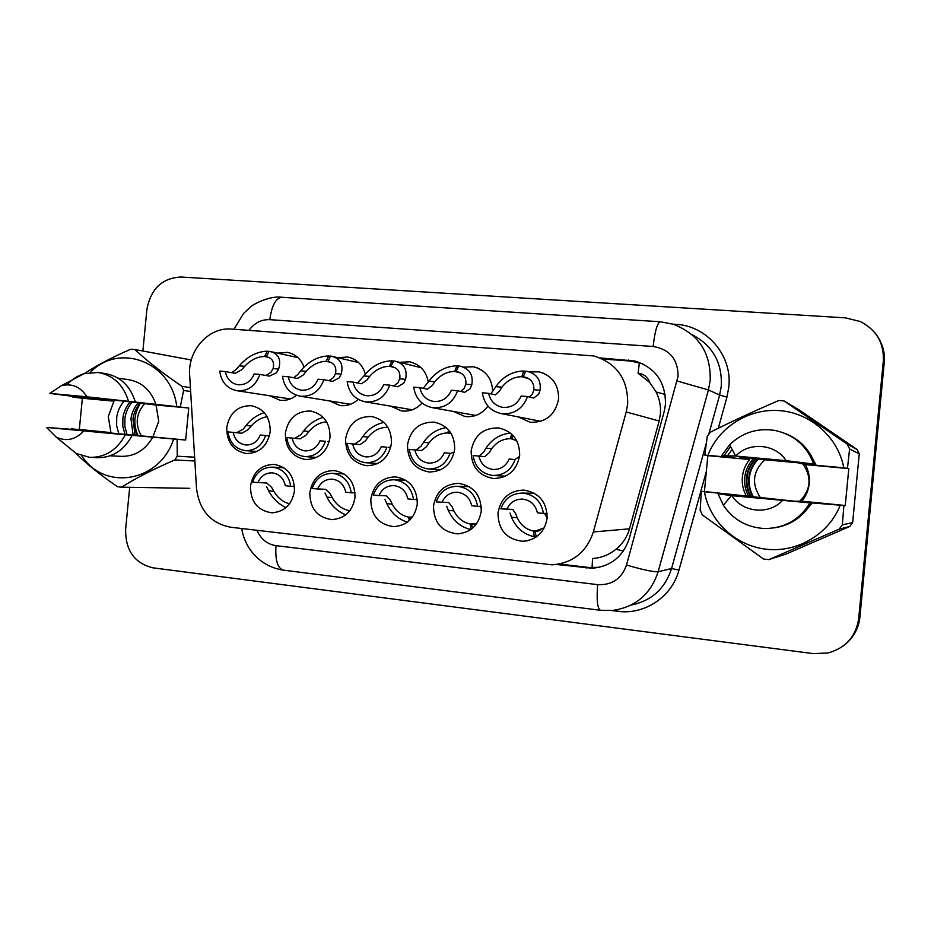 <?xml version="1.0" encoding="UTF-8"?>
<svg xmlns="http://www.w3.org/2000/svg" width="931" height="931" viewBox="0 0 931 931"><rect width="100%" height="100%" fill="white"/><g stroke="black" fill="none" stroke-linecap="round" stroke-linejoin="round"><path stroke-width="1.4" d="M547.114 518.311C544.554 532.497 536.361 540.155 522.524 541.272C506.394 539.212 498.213 529.786 497.969 512.993C500.727 498.225 509.373 490.59 523.909 490.078C539.247 492.732 546.974 502.135 547.114 518.311M481.269 511.177C478.732 525.259 470.69 532.811 457.144 533.847C441.562 531.741 433.683 522.454 433.509 505.999C436.208 491.405 444.657 483.864 458.832 483.387C473.693 486.005 481.176 495.269 481.269 511.177M417.274 504.241C414.749 518.206 406.859 525.666 393.592 526.632C378.545 524.49 370.945 515.355 370.817 499.214C373.482 484.783 381.722 477.335 395.547 476.87C409.954 479.465 417.204 488.589 417.274 504.241M355.014 497.503C352.523 511.34 344.784 518.707 331.82 519.603C317.25 517.45 309.918 508.442 309.825 492.604C312.444 478.348 320.497 470.993 333.973 470.539C347.961 473.111 354.979 482.095 355.014 497.503M294.452 490.94C291.985 504.649 284.409 511.922 271.724 512.772C257.608 510.607 250.52 501.739 250.462 486.168C253.046 472.075 260.913 464.813 274.051 464.383C287.644 466.908 294.44 475.764 294.452 490.94M519.661 455.48C516.786 470.446 508.07 478.127 493.488 478.499C478.615 475.776 471.179 466.559 471.156 450.848C474.216 435.324 483.364 427.69 498.585 427.946C512.69 431.169 519.719 440.351 519.661 455.48M454.677 449.277C451.849 464.057 443.342 471.645 429.144 472.005C414.714 469.317 407.499 460.24 407.51 444.774C410.501 429.494 419.381 421.952 434.16 422.15C447.904 425.281 454.747 434.323 454.677 449.277M391.486 443.237C388.704 457.843 380.407 465.325 366.581 465.686C352.57 463.033 345.576 454.095 345.61 438.862C348.52 423.814 357.155 416.366 371.504 416.518C384.91 419.567 391.567 428.469 391.486 443.237M330.016 437.372C327.293 451.803 319.193 459.192 305.717 459.542C292.101 456.923 285.317 448.114 285.375 433.113C288.226 418.287 296.617 410.932 310.57 411.036C323.627 414.004 330.109 422.779 330.016 437.372M270.199 431.658C267.523 445.914 259.621 453.211 246.482 453.56C233.25 450.988 226.664 442.306 226.745 427.515C229.526 412.91 237.708 405.637 251.265 405.695C263.997 408.593 270.304 417.251 270.199 431.658M529.413 371.923L539.061 371.853C552.281 375.647 558.786 384.689 558.588 398.98C555.318 414.947 545.857 422.709 530.193 422.278L518.09 416.867M487.984 406.114C482.049 413.969 474.414 417.449 465.046 416.541L453.478 411.455M422.057 403.053C416.378 409.151 409.593 411.793 401.703 410.967L390.578 406.125M358.202 399.387C352.896 404.229 346.856 406.277 340.059 405.544L329.341 400.889M296.442 395.279C291.519 399.259 286.061 400.924 280.08 400.26L269.711 395.78M592.046 567.724L592.582 558.484C601.31 557.925 609.153 554.818 616.101 549.162C622.653 543.762 627.11 536.989 629.484 528.82L659.16 420.987L660.416 413.876C660.963 406.195 659.52 398.899 656.111 391.986L649.78 382.548C647.767 377.043 643.868 373.936 638.084 373.226L639.434 362.403M626.214 411.979L627.669 404.077C628.088 379.22 616.799 363.171 593.803 355.945L231.458 329.074C208.753 326.804 187.573 350.452 189.668 375.24L196.499 488.216C199.234 510.165 210.522 523.152 230.364 527.179L552.095 564.826C572.751 563.185 586.507 552.234 593.361 531.95L626.214 411.979L659.16 420.987M638.084 373.226L649.78 382.548M337.697 357.667L347.67 357.027C356.631 359.005 362.52 364.673 365.348 374.041M399.632 362.322L409.675 361.822C419.997 364.312 426.212 371.073 428.318 382.129M463.417 367.093L473.437 366.767C485.703 370.084 492.127 378.417 492.708 391.765M277.496 353.117L287.365 352.372C295.313 354.013 300.864 358.889 304.018 366.989M880.912 342.596C883.775 348.857 884.904 355.421 884.275 362.31L859.872 617.416L859.185 618.3C857.847 629.88 852.482 639.132 843.114 646.067M874.57 332.425C881.564 340.781 884.625 350.393 883.775 361.263L884.275 362.31M859.872 617.416C859.15 624.561 856.648 631.02 852.377 636.757M556.482 564.5L592.069 568.247C610.724 566.56 623.13 556.622 629.263 538.444L664.117 411.816L665.432 404.636C665.851 382.35 655.692 367.815 634.965 361.03L600.134 357.923M602.613 359.005L630.857 361.077L642.879 363.881M142.874 351.01L146.877 309.616C150.706 288.843 162.087 277.973 181.033 277.019L845.488 317.867L860.197 321.498C876.374 329.807 884.089 342.934 883.333 360.891L858.685 618.533C855.95 636.548 845.697 648.034 827.938 652.98L813.345 653.632L152.917 567.817C134.483 563.278 125.394 550.442 125.627 529.308L129.688 487.32M134.786 434.533L135.426 427.957M137.241 409.221L137.497 406.614M880.435 342.038C883.333 348.345 884.473 354.99 883.845 361.95L859.383 617.637C858.65 624.864 856.124 631.381 851.795 637.176M599.378 567.305L588.869 567.479L559.496 564.011M231.528 372.679L236.113 369.549L239.232 365.848C247.506 356.422 256.886 351.534 267.348 351.196L268.943 351.546M265.8 375.507L270.933 372.4L273.086 368.595C274.633 362.043 272.352 358.063 266.243 356.666L269.082 351.336L269.804 351.441C278.544 353.571 281.488 359.447 278.625 369.037L276.332 372.842L269.385 376.124L259.877 374.425C255.711 385.83 248.135 391.276 237.161 390.752L290.286 398.945M259.877 374.425L254.21 373.948C250.881 381.605 245.435 385.201 237.871 384.736C231.039 383.374 226.838 378.987 225.29 371.562L219.704 371.108C221.322 382.152 227.141 388.704 237.161 390.752M268.85 357.411L264.509 356.503C257.305 356.666 250.695 359.936 244.667 366.29L241.432 369.979L235.182 373.296L225.29 371.562M264.509 356.503L267.348 351.196M265.789 356.596L267.791 357.015M269.431 435.894L265.591 435.522C261.948 445.67 255.222 450.709 245.4 450.651C235.45 449.021 229.643 442.772 227.979 431.903L236.625 432.729L243.166 429.168L246.063 425.514C250.718 419.497 256.77 415.191 264.206 412.584M267.127 416.692C260.994 417.74 255.676 420.847 251.172 426.002L248.158 429.645L241.804 433.218L233.204 432.403C234.787 439.735 238.976 443.924 245.784 444.983C252.534 445.134 257.375 441.806 260.284 435.01L269.443 435.883M227.979 431.903L233.204 432.403M260.284 435.01L265.591 435.522M294.499 486.378L290.681 486.285C288.878 475.078 282.849 468.7 272.585 467.153C262.798 467.199 256.141 472.215 252.592 482.2L266.685 483.014L271.608 487.274L273.807 491.3C277.81 497.945 283.047 502.123 289.529 503.834M285.957 507.651C278.264 503.88 272.504 498.248 268.64 490.73L266.557 486.727M257.887 482.77C260.703 476.137 265.451 472.832 272.12 472.843C279.207 473.809 283.606 478.092 285.305 485.714L290.681 486.285M760.604 497.934C751.236 483.934 752.702 471.179 765.003 459.646M802.964 464.022C811.972 477.266 810.936 489.648 799.834 501.192M746.138 495.653C743.043 489.811 741.786 483.608 742.368 477.056C743.043 470.504 745.452 464.65 749.606 459.495L707.851 455.666L704.418 491.521L794.434 501.204L801.835 501.192L845.267 505.498L848.804 468.607L843.777 467.816C838.226 437.244 810.726 413.027 779.771 410.629C748.815 408.092 718.604 427.189 707.897 455.364L734.35 457.784L721.653 455.62L729.59 444.82C742.147 432.601 757.217 427.795 774.825 430.413C793.957 434.568 806.909 445.774 813.682 464.045L811.564 464.08L816.126 465.279L843.777 467.816M753.377 458.622C748.373 464.185 745.51 470.411 744.765 477.324C744.055 483.992 745.405 490.462 748.838 496.735M848.804 468.607L805.338 464.616C808.515 470.516 809.819 476.788 809.237 483.445C808.55 490.078 806.083 496.002 801.835 501.192M755.844 458.843C750.758 464.383 747.837 470.632 747.093 477.591C746.383 484.271 747.756 490.73 751.247 496.979M755.239 458.785C750.165 464.325 747.256 470.574 746.511 477.522C745.801 484.201 747.174 490.66 750.642 496.921M758.276 459.053C753.086 464.569 750.118 470.842 749.362 477.847C748.652 484.539 750.06 490.986 753.586 497.224M757.671 458.995C752.504 464.522 749.548 470.783 748.803 477.789C748.082 484.469 749.49 490.928 753.004 497.154M847.315 444.157L857.16 449.533L799.694 410.292L784.042 400.935L847.315 444.157L849.596 448.963L847.478 468.188M857.16 449.533L859.232 453.886L849.596 448.963M845.267 505.498L843.905 505.556L842.334 524.863L852.656 522.582L859.232 453.886M707.851 455.666L704.814 455.108L707.234 436.464L710.225 432.24C731.754 421.475 754.599 410.897 778.747 400.516L784.042 400.935M704.814 455.108L707.897 455.364M805.338 464.616L798.111 462.812L739.726 457.47L749.606 459.495M735.711 456.062C749.059 441.527 775.465 443.761 786.125 460.67L735.688 456.062L729.59 444.82M721.653 455.62L735.688 456.062M786.125 460.67L813.682 464.045M724.027 455.678L730.544 446.589M785.717 433.671C800.101 439.572 809.865 449.813 815.009 464.394M727.483 455.783L732.092 449.429M810.622 454.689L816.126 465.279M843.905 505.556L840.204 505.207C828.939 534.185 797.343 552.758 766.492 549.255C735.595 545.88 709.562 521.407 704.418 491.719L701.334 491.393L700.159 510.188L702.3 514.89L763.56 559.031L768.831 559.624L785.915 554.12L849.794 526.469L839.18 529.145L768.831 559.624M842.334 524.863L839.18 529.145M852.656 522.582L849.794 526.469M782.296 500.692C768.61 515.274 742.251 512.469 731.917 495.676L809.958 502.88C799.671 519.766 784.589 528.319 764.723 528.54C746.953 527.528 733.163 519.766 723.375 505.254L717.999 493.733L730.847 494.349L704.418 491.719M731.917 495.676L717.999 493.733M840.204 505.207L811.332 502.856C803.022 516.926 790.768 525.247 774.557 527.842M811.332 502.856L809.958 502.88M812.565 502.461L803.674 513.179M704.418 491.521L701.334 491.393M141.303 435.836C134.902 424.303 136.031 413.573 144.701 403.658M138.044 435.568C133.121 424.617 133.924 413.806 140.43 403.146M110.917 432.601L108.275 416.483L113.954 401.156L82.359 398.259L79.333 429.459L110.917 432.601L75.353 429.703L185.653 440.014L188.749 408.022L176.762 406.649C171.665 361.891 119.203 342.084 90.26 372.388M124.021 401.168C119.983 405.997 117.55 411.386 116.712 417.321L116.643 425.828L118.912 434.032M188.749 408.022L156.024 405.02L158.747 421.301L152.952 436.767M132.144 402.145C128.141 406.928 125.732 412.27 124.905 418.147L124.847 426.561L127.105 434.696M130.131 401.901C126.116 406.696 123.695 412.049 122.88 417.938L122.811 426.386L125.068 434.533M140.116 403.1C136.147 407.848 133.761 413.131 132.947 418.95L135.135 435.336M138.137 402.867C134.157 407.615 131.76 412.91 130.957 418.752L133.145 435.184M82.359 398.259L72.921 397.141L73.025 396.548M72.921 397.141L74.748 396.757M84.349 373.575C97.278 365.092 112.779 356.969 130.852 349.206L134.832 349.521C147.203 361.088 162.902 373.354 181.929 386.342L183.593 390.473L180.253 406.987M156.024 405.02L122.019 400.924L78.518 396.943L113.954 401.156M49.843 393.417L61.376 385.678C72.071 383.141 80.601 386.842 86.967 396.815L49.843 393.417L94.52 399.108L74.573 397.269M66.997 384.782C71.885 379.371 77.61 375.659 84.162 373.634L98.058 372.481C113.233 375.205 123.392 384.829 128.559 401.342L176.762 406.649M86.967 396.815L128.559 401.342M99.268 372.668L105.11 373.54C120.18 376.252 130.282 385.795 135.414 402.18M118.039 378.126L128.49 379.662C141.931 382.013 151.113 390.368 156.024 404.741M185.653 440.014L177.123 439.339L177.239 456.202L174.819 459.949C153.79 468.991 136.019 478.069 121.519 487.181L117.539 486.738C101.095 475.555 87.235 464.441 75.958 453.409M177.123 439.339L173.631 439.001C160.004 482.2 104.307 491.51 81.87 455.876M71.559 429.226L79.333 429.459M181.929 386.342L190.424 387.61M190.657 391.497L183.593 390.473M191.286 359.983L134.832 349.521M177.239 456.202L194.626 457.202M194.847 460.996L174.819 459.949M121.519 487.181L189.773 488.31M83.65 431.134C75.434 439.746 66.299 441.748 56.256 437.151L46.55 427.434L125.324 434.789C117.027 450.115 105.133 457.633 89.62 457.342L76.226 453.502L65.426 444.657M46.55 427.434L91.447 430.844L71.512 428.865M173.631 439.001L132.214 435.336C123.974 450.534 112.151 457.994 96.743 457.703L90.656 457.4M132.214 435.336L125.324 434.789M152.917 436.953C145.283 450.208 134.599 456.667 120.867 456.353L110.23 455.783M136.077 430.588L137.171 435.499M293.591 377.765L297.711 374.599L300.678 370.829C308.696 361.24 318.065 356.27 328.759 355.933L330.4 356.317M328.864 380.674L333.531 377.532L335.509 373.657C336.766 367.023 334.252 362.974 327.98 361.507L330.552 356.073L331.401 356.201C340.385 358.423 343.655 364.393 341.188 374.111L339.093 377.986L332.611 381.361L323.86 379.708C319.577 391.299 311.769 396.815 300.445 396.245L350.463 404.287M323.86 379.708L318.018 379.231C314.597 387.005 308.987 390.648 301.179 390.136C294.173 388.739 289.855 384.282 288.261 376.764L282.512 376.287C284.188 387.482 290.169 394.127 300.445 396.245M330.924 362.403L326.118 361.333C318.751 361.496 312.129 364.812 306.276 371.283L303.192 375.042L297.42 378.452L288.261 376.764M326.118 361.333L328.759 355.933M327.433 361.437L329.842 361.973M357.434 382.99L363.881 375.949C371.62 366.197 380.977 361.147 391.928 360.809L393.604 361.24M393.766 385.981L397.944 382.816L399.725 378.859C400.679 372.144 397.933 368.024 391.486 366.5L390.834 366.407L393.755 360.949L394.767 361.1C404.007 363.427 407.603 369.502 405.567 379.324L403.67 383.281L397.688 386.761L389.74 385.155C385.329 396.943 377.276 402.529 365.592 401.901L412.27 409.791M389.74 385.155L383.723 384.654C380.197 392.568 374.402 396.257 366.349 395.698C359.157 394.244 354.734 389.717 353.082 382.117L347.17 381.629C348.892 392.952 355.037 399.713 365.592 401.901M394.872 367.594L389.484 366.302C381.943 366.465 375.321 369.84 369.642 376.415L366.721 380.255L361.472 383.758L353.082 382.117M389.484 366.302L391.928 360.809M390.834 366.407L393.766 367.105M423.151 388.343L428.923 381.221C436.371 371.283 445.693 366.162 456.9 365.825L458.634 366.302M460.589 391.427L464.255 388.25L465.814 384.212C466.454 377.427 463.463 373.238 456.842 371.644L456.074 371.527L458.785 365.976L459.995 366.151C469.48 368.583 473.425 374.762 471.831 384.701L470.143 388.727L464.697 392.3L457.598 390.752C453.06 402.751 444.75 408.406 432.671 407.72L475.764 415.459M457.598 390.752L451.407 390.24C447.764 398.305 441.783 402.029 433.45 401.424C426.084 399.923 421.545 395.326 419.834 387.633L413.748 387.133C415.529 398.596 421.848 405.45 432.671 407.72M460.787 373.005L454.677 371.411C446.95 371.574 440.34 375.007 434.847 381.698L432.1 385.609L427.399 389.216L419.834 387.633M454.677 371.411L456.9 365.825M456.074 371.527L459.681 372.47M490.812 393.825L495.874 386.644C503.008 376.531 512.306 371.318 523.781 370.992L525.55 371.527M529.413 397.002L532.532 393.836L533.859 389.728C534.185 382.874 530.949 378.603 524.153 376.939L523.222 376.787L525.724 371.143L527.155 371.364C536.884 373.901 541.19 380.197 540.073 390.229L538.595 394.337L533.719 398.026L527.54 396.536C522.85 408.756 514.261 414.481 501.786 413.713L540.969 421.312M527.54 396.536L521.151 396.012C517.392 404.217 511.212 407.999 502.589 407.324C495.024 405.765 490.369 401.086 488.612 393.324L482.339 392.801C484.19 404.391 490.66 411.362 501.786 413.713M528.843 378.719L521.791 376.683C513.877 376.834 507.267 380.325 501.984 387.145L499.423 391.125L495.292 394.837L488.612 393.324M521.791 376.683L523.781 370.992M523.222 376.787L527.737 378.102M355.06 492.848L351.255 492.802C349.381 481.408 343.167 474.926 332.6 473.367C322.568 473.414 315.737 478.487 312.129 488.589L325.71 489.345L330.179 493.605L332.239 497.666C336.335 504.73 341.805 508.989 348.636 510.467L350.068 510.444M345.773 514.866C337.325 511.352 331.04 505.428 326.932 497.084L324.989 493.046M317.564 489.182C320.439 482.479 325.303 479.128 332.134 479.139C339.443 480.105 343.97 484.457 345.738 492.208L351.255 492.802M348.962 511.806L348.636 510.467M417.297 499.493L413.527 499.482C411.572 487.902 405.16 481.327 394.267 479.756C383.979 479.814 376.985 484.946 373.308 495.164L386.342 495.851L390.333 500.11L392.242 504.195C396.164 511.328 401.622 515.646 408.604 517.147L412.445 517.031M407.347 522.175C398.049 519.091 391.195 512.9 386.784 503.601L385.015 499.528M409.884 517.299L412.305 517.229L409.884 517.299L410.478 519.393M378.894 495.769C381.826 488.996 386.796 485.61 393.801 485.598C401.331 486.576 406.021 490.998 407.848 498.876L413.527 499.482M409.303 520.557L408.604 517.147M481.292 506.313L477.545 506.359C475.52 494.582 468.887 487.902 457.656 486.319C447.113 486.389 439.956 491.591 436.185 501.914L448.661 502.531L452.14 506.79L453.874 510.91C457.621 518.113 463.068 522.489 470.202 524.013L475.788 523.746M470.818 529.553C460.577 527.121 453.071 520.708 448.276 510.304L446.671 506.196M474.624 524.013L471.517 524.165L476.881 523.373M441.934 502.531C444.937 495.699 450.022 492.266 457.202 492.243C464.976 493.221 469.806 497.724 471.714 505.731L477.545 506.359M481.385 508L479.709 506.336M471.517 524.165L472.529 528.226M471.098 529.355L470.202 524.013M547.125 513.318L543.413 513.435C541.295 501.448 534.441 494.664 522.85 493.069C512.027 493.162 504.695 498.422 500.866 508.861L512.725 509.408L515.669 513.656L517.229 517.822C520.766 525.096 526.19 529.506 533.498 531.066L539.957 530.6M535.977 536.559L534.219 536.71C523.641 534.371 516.053 527.854 511.468 517.194L510.037 513.051M538.793 530.926L534.848 531.217L544.332 527.819M547.137 518.055L544.577 513.4M506.778 509.501C509.827 502.589 515.041 499.121 522.396 499.086C530.414 500.063 535.43 504.625 537.408 512.795L543.413 513.435M534.848 531.217L536.384 536.943M534.219 536.71L533.498 531.066M326.665 421.883C319.938 422.313 314.015 425.514 308.906 431.46L306.031 435.161L300.143 438.85L292.148 438.082C293.777 445.518 298.095 449.778 305.089 450.86C312.025 451.011 316.982 447.648 319.961 440.77L325.408 441.294C321.695 451.57 314.794 456.667 304.716 456.597C294.487 454.945 288.505 448.602 286.771 437.57L294.824 438.338L300.899 434.672L303.669 430.96C308.627 424.292 315.144 419.765 323.232 417.379M327.665 441.503L329.306 441.387M286.771 437.57L292.148 438.082M319.961 440.77L325.408 441.294M388.006 427.515L386.749 427.352C379.697 427.445 373.506 430.681 368.187 437.07L365.452 440.84L360.053 444.622L352.698 443.924C354.385 451.477 358.831 455.794 366.023 456.9C373.145 457.051 378.23 453.641 381.279 446.682L386.889 447.229C383.083 457.621 376.008 462.788 365.674 462.719C355.13 461.043 348.974 454.596 347.182 443.389L354.595 444.099L360.192 440.34L362.811 436.558C368.094 429.156 375.123 424.431 383.886 422.383M388.332 447.357L390.88 446.845M386.749 427.352L387.215 426.27M347.182 443.389L352.698 443.924M381.279 446.682L386.889 447.229M450.069 433.276L447.636 432.95C440.421 433.043 434.23 436.336 429.086 442.83L426.503 446.671L421.615 450.569L414.935 449.929C416.681 457.587 421.266 461.985 428.667 463.103C435.987 463.266 441.201 459.809 444.331 452.769L450.092 453.316C446.193 463.847 438.943 469.073 428.33 469.003C417.484 467.304 411.13 460.764 409.256 449.382L416.006 450.022L421.091 446.147L423.547 442.306C429.214 434.079 436.802 429.179 446.298 427.62M450.685 453.362L454.258 452.012M447.636 432.95L448.742 430.087M449.743 431.344L448.928 433.066L451.256 433.613M409.256 449.382L414.935 449.929M444.331 452.769L450.092 453.316M512.876 439.083L510.176 438.71C502.798 438.792 496.619 442.132 491.649 448.742L489.229 452.652L484.9 456.667L478.93 456.097C480.745 463.882 485.458 468.34 493.093 469.48C500.61 469.643 505.964 466.152 509.152 459.018L515.087 459.588C511.107 470.248 503.671 475.543 492.767 475.462C481.595 473.739 475.031 467.094 473.099 455.538L479.128 456.109L483.666 452.129L485.959 448.207C492.092 439.025 500.296 434.009 510.584 433.148M514.785 459.553L519.428 456.551M510.176 438.71L511.747 434.16M512.993 435.405L511.515 438.827L516.81 440.817M473.099 455.538L478.93 456.097M509.152 459.018L515.087 459.588M616.101 549.162L623.339 551.094M656.111 391.986L665.165 394.407M629.484 528.82L593.361 531.95M630.857 361.077L628.355 359.983M256.991 530.333C260.82 539.119 267.139 544.216 275.972 545.647L597.644 584.645C611.97 585.308 621.582 578.779 626.505 565.036L678.071 376.229C677.977 359.226 669.668 349.311 653.155 346.483L269.815 319.659C261.297 319.38 254.361 322.941 248.973 330.354M653.155 346.483C654.889 331.168 657.274 322.929 660.312 321.765L673.357 324.267C698.646 334.078 710.923 352.814 710.19 380.453L708.433 389.938L719.628 395.058L721.304 386.016C722.293 362.473 712.518 345.343 691.989 334.625M673.008 324.151L675.848 324.337L675.766 325.082M675.848 324.337C706.85 325.617 732.511 355.502 728.822 386.993L726.948 397.141L718.313 428.248M706.338 471.423L678.978 570.109C671.984 596.899 644.427 615.147 617.66 611.295L611.586 610.527M858.685 618.533L859.383 617.637M883.333 360.891L883.845 361.95M677.186 381.023L708.433 389.938L658.136 571.774L671.577 568.527L706.338 443.051M626.505 565.036C642.914 569.795 653.457 572.03 658.136 571.774C650.664 594.292 635.442 607.175 612.458 610.445L600.46 610.294C597.411 608.537 596.468 599.983 597.644 584.645M631.148 605.045C651.549 600.879 665.025 588.706 671.577 568.527L678.978 570.109M708.782 434.195L719.628 395.058L726.948 397.141M617.765 609.665L617.66 611.295M275.972 545.647C275.122 559.962 277.519 568.119 283.164 570.121L600.46 610.294M233.96 329.26L243.701 313.316L250.299 307.16C252.417 304.577 269.781 295.406 281.814 297.28C275.727 298.153 271.724 305.612 269.815 319.659M588.869 567.479L586.065 567.991M273.086 368.595L278.625 369.037M239.232 365.848L244.667 366.29M246.063 425.514L251.172 426.002M236.625 432.729L241.804 433.218M273.807 491.3L268.64 490.73M335.509 373.657L341.188 374.111M300.678 370.829L306.276 371.283M399.725 378.859L405.567 379.324M363.881 375.949L369.642 376.415M465.814 384.212L471.831 384.701M428.923 381.221L434.847 381.698M533.859 389.728L540.073 390.229M495.874 386.644L501.984 387.145M332.239 497.666L326.932 497.084M392.242 504.195L386.784 503.601M453.874 510.91L448.276 510.304M517.229 517.822L511.468 517.194M303.669 430.96L308.906 431.46M294.824 438.338L300.143 438.85M362.811 436.558L368.187 437.07M354.595 444.099L360.053 444.622M423.547 442.306L429.086 442.83M416.006 450.022L421.615 450.569M485.959 448.207L491.649 448.742M479.128 456.109L484.9 456.667M522.524 541.272L527.225 540.83M457.144 533.847L460.752 533.603M393.592 526.632L396.443 526.492M331.82 519.603L334.113 519.533M271.724 512.772L273.598 512.737M493.488 478.499L494.605 478.557M429.144 472.005L430.017 472.052M366.581 465.686L367.268 465.733M287.365 352.372L289.366 352.814M347.67 357.027L350.114 357.609M409.675 361.822L412.689 362.601M473.437 366.767L477.242 367.826M539.061 371.853L543.972 373.389M310.57 411.036L311.315 411.141M371.504 416.518L372.423 416.646M434.16 422.15L435.312 422.325M498.585 427.946L500.087 428.19M637.409 362.112L634.965 361.03M241.757 528.529C244.364 546.753 258.574 566.211 283.164 570.121M660.312 321.765L281.814 297.28M594.828 567.724L592.069 568.247M271.445 351.79L297.908 357.597M266.243 356.666L267.372 356.899M245.4 450.651L257.096 451.477M272.585 467.153L283.874 467.711M731.394 495.606L723.375 505.254M61.376 385.678L84.162 373.634M56.256 437.151L76.226 453.502M333.403 356.666L358.633 362.555M327.98 361.507L329.353 361.822M397.246 361.728L421.115 367.722M391.486 366.5L393.185 366.907M456.842 371.644L459.006 372.202M524.153 376.939L526.946 377.742M332.6 473.367L344.016 473.879M394.267 479.756L405.788 480.187M410.385 517.322L411.909 517.275M457.656 486.319L469.259 486.657M472.133 524.188L474.054 524.095M522.85 493.069L534.464 493.279M535.593 531.252L538.106 531.066M304.716 456.597L316.645 457.412M365.674 462.719L377.846 463.51M428.982 469.038L440.782 469.759M493.616 475.52L505.533 476.172"/></g></svg>
